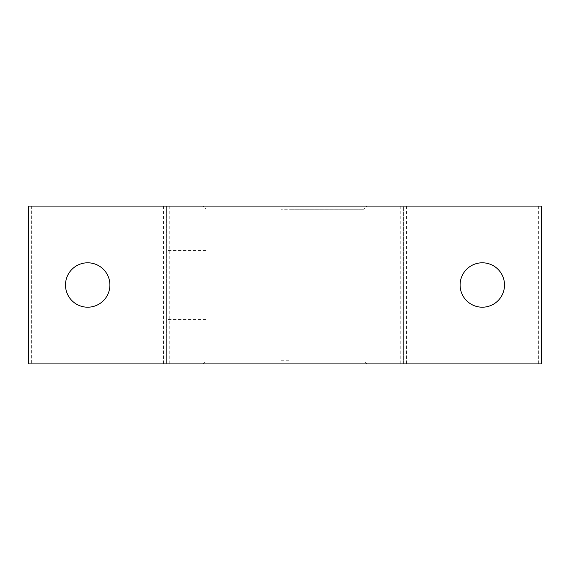 <?xml version="1.0" encoding="UTF-8"?>
<svg xmlns="http://www.w3.org/2000/svg" width="570" height="570" viewBox="0 0 570 570"><rect width="100%" height="100%" fill="white"/><g stroke="black" fill="none" stroke-linecap="round" stroke-linejoin="round"><path stroke-width="0.43" stroke-dasharray="2.85 2.14" d="M281.053 209.233L281.053 363.924L281.053 206.076L281.053 209.233L363.924 209.233L288.947 209.233L288.947 206.076L367.08 206.076L166.618 206.076L166.618 363.924L28.5 363.924L28.5 206.076L31.656 206.076L31.656 363.924M109.896 285A22.201 22.201 0 0 1 87.695 307.202A22.201 22.201 0 0 1 65.493 285A22.201 22.201 0 0 1 87.695 262.798A22.201 22.201 0 0 1 109.896 285M504.507 285A22.201 22.201 0 0 1 482.305 307.202A22.201 22.201 0 0 1 460.104 285A22.201 22.201 0 0 1 482.305 262.798A22.201 22.201 0 0 1 504.507 285M166.618 285L166.618 319.528L166.618 285M206.076 285L206.076 319.528L206.076 285M281.053 285L281.053 305.99L281.053 285M538.344 206.076L538.344 363.924L541.5 363.924L541.5 206.076L403.382 206.076L403.382 363.924L288.947 363.924L288.947 209.233M288.947 360.767L281.053 360.767M288.947 285L288.947 305.99L288.947 285M403.382 285L403.382 305.99L403.382 285M538.344 363.924L403.382 363.924L403.382 206.076L288.947 206.076L288.947 363.924L166.618 363.924L166.618 206.076L31.656 206.076M400.226 206.076L400.226 363.924M406.538 206.076L406.538 363.924M169.775 206.076L169.775 363.924M163.462 206.076L163.462 363.924M367.08 363.924L363.924 360.767L363.924 209.233L367.08 206.076M206.076 319.528L166.618 319.528M281.053 305.99L206.076 305.99M403.382 305.99L288.947 305.99M403.382 264.01L288.947 264.01M202.92 363.924L206.076 360.767L206.076 209.233L202.92 206.076M281.053 264.01L206.076 264.01M206.076 250.472L166.618 250.472"/><path stroke-width="0.85" d="M65.493 285A22.201 22.201 0 0 0 87.695 307.202A22.201 22.201 0 0 0 109.896 285A22.201 22.201 0 0 0 87.695 262.798A22.201 22.201 0 0 0 65.493 285M460.104 285A22.201 22.201 0 0 0 482.305 307.202A22.201 22.201 0 0 0 504.507 285A22.201 22.201 0 0 0 482.305 262.798A22.201 22.201 0 0 0 460.104 285M28.5 363.924L541.5 363.924L541.5 206.076L28.5 206.076L28.5 363.924"/></g></svg>
